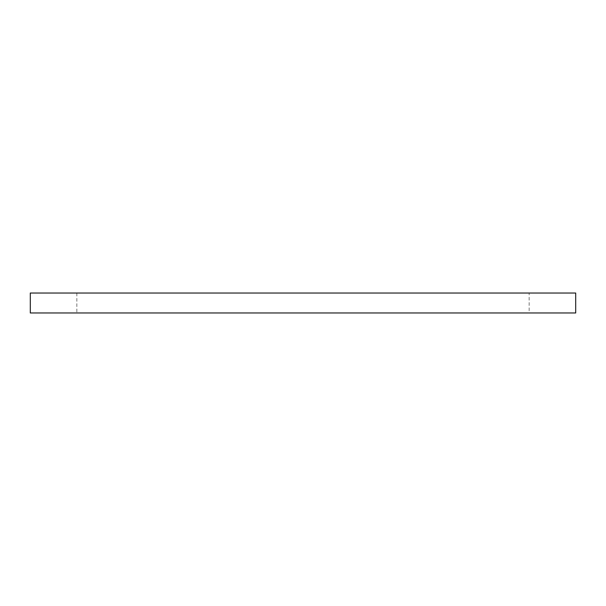 <?xml version="1.0" encoding="UTF-8"?>
<svg xmlns="http://www.w3.org/2000/svg" width="606" height="606" viewBox="0 0 606 606"><rect width="100%" height="100%" fill="white"/><g stroke="black" fill="none" stroke-linecap="round" stroke-linejoin="round"><path stroke-width="0.45" stroke-dasharray="3.03 2.27" d="M529.144 312.976L76.856 312.976L529.144 312.976L529.144 293.024L76.856 293.024L529.144 293.024M30.3 312.976L575.7 312.976M575.7 293.024L30.3 293.024M76.856 293.024L76.856 312.976"/><path stroke-width="0.91" d="M575.7 312.976L30.3 312.976L30.3 293.024L575.7 293.024L575.7 312.976"/></g></svg>
